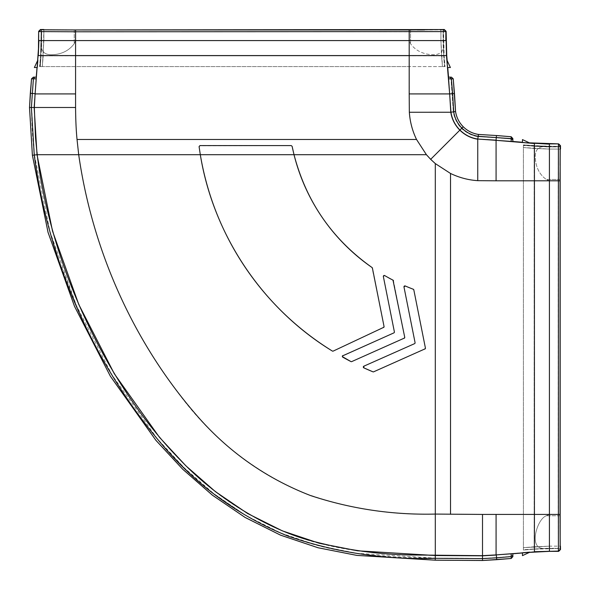 <?xml version="1.0" encoding="UTF-8"?>
<svg xmlns="http://www.w3.org/2000/svg" width="590" height="590" viewBox="0 0 590 590"><rect width="100%" height="100%" fill="white"/><g stroke="black" fill="none" stroke-linecap="round" stroke-linejoin="round"><path stroke-width="0.44" stroke-dasharray="2.95 2.21" d="M40.577 55.748L41.204 29.559L40.577 55.777L39.596 66.604L40.622 55.777L39.722 66.604M41.256 29.559L40.622 55.748M41.197 29.53L40.54 29.559L38.711 31.395L38.461 48.705M43.844 29.5L43.195 56.006L42.237 66.604L39.958 66.604L409.187 66.604L39.95 66.604L42.318 66.604L43.195 56.006L40.858 55.799L39.958 66.604M446.121 40.57L446.682 55.571L409.187 55.578L409.187 40.577L409.187 55.807L41.035 55.807A183.306 183.306 -87.6 0 0 41.661 40.585L40.85 55.799A183.306 183.306 92.4 0 0 41.492 40.577L41.484 29.588L43.844 29.566L43.844 40.57L42.318 66.604L43.844 40.57L41.492 40.577L40.85 55.799L75.579 55.807L75.579 66.604L75.579 40.585L38.918 40.585L38.711 31.395M410.655 29.943L74.244 29.943L74.244 43.682C68.809 50.969 60.999 54.671 50.806 54.774C43.66 54.332 40.614 50.637 41.669 43.682L41.669 29.773L43.844 29.832L43.844 40.57L41.484 40.57L41.484 29.588L41.669 43.682C40.614 50.637 43.66 54.332 50.806 54.774C60.999 54.671 68.809 50.969 74.244 43.682L75.572 40.585L409.195 40.585L410.522 43.682C415.5 50.637 423 54.332 433.023 54.774C440.848 54.671 444.204 50.976 443.097 43.682L443.732 55.807L443.097 29.773L443.097 43.682C444.204 50.976 440.848 54.671 433.023 54.774C423 54.332 415.5 50.637 410.522 43.682L409.195 40.585L75.579 40.585L75.579 31.779L38.918 31.602A1.836 1.836 -45 0 1 40.747 29.766L40.54 29.559M44.206 29.839L65.431 29.935M66.198 29.935L71.567 29.943M73.072 29.943L74.126 29.943M410.773 29.943L417.248 29.943M424.535 29.928L440.228 29.839M442.448 66.604L444.816 66.604L442.448 66.604L441.563 55.998L443.916 55.799L409.187 55.807L443.894 55.799L441.563 55.998L442.448 66.604L440.922 40.57L441.563 55.998L440.922 40.57L443.282 40.57L443.274 29.588L443.909 55.799L444.816 66.604L443.909 55.799A183.306 183.306 -92.4 0 1 443.282 40.577L440.922 40.57L440.922 29.566L440.922 40.57L440.922 29.832L443.282 29.588L440.922 29.5M443.001 29.559L409.187 29.95L40.747 29.766M443.009 66.604L444.484 66.604L443.732 55.807L444.484 66.604L409.187 66.604L443.009 66.604M74.244 29.943L74.244 43.682L75.572 40.585M409.187 93.921L449.669 93.921L450.79 112.248L409.342 112.255L409.187 55.578L409.187 66.604L409.187 55.807L75.579 55.807M443.51 29.559L444.137 55.711L445.044 66.604M39.95 66.604L40.85 55.799L43.203 55.998M444.019 29.766L445.848 31.602L409.187 31.779L75.579 31.779L75.579 29.95M560.493 146.202L560.441 146.999L560.441 145.774L558.605 143.945L534.429 143.318L477.782 139.034C470.879 137.942 464.935 134.948 459.957 130.043C455.052 125.065 452.058 119.121 450.967 112.218L446.475 55.578L446.055 31.395L444.226 29.559M446.055 31.395L445.848 40.585L409.187 40.585L409.187 29.95M37.185 67.533L34.367 67.533L37.185 67.533L34.367 67.533L37.878 60.01L37.251 67.533L37.797 60.195L34.367 67.533L37.878 60.01L37.185 67.533M36.226 77.135L38.527 48.705M37.023 67.533L37.605 60.6M409.187 55.578L38.085 55.571M75.579 93.921L75.579 107.491L34.331 107.491L35.098 93.921L75.579 93.921L75.579 40.577M446.969 60.195L450.399 67.533L447.581 67.533L446.888 60.01L450.399 67.533L447.581 67.533L446.969 60.195L450.399 67.533L447.515 67.533L446.969 60.195M30.297 93.286L32.369 93.456L31.58 107.483L34.449 155.023C32.715 140.206 31.646 125.847 31.58 107.483L29.5 107.483M36.292 77.135L36.174 78.831L33.586 78.831L32.369 93.456L31.58 107.483L34.154 107.491L34.935 93.67L32.369 93.456L33.733 77.135L33.586 78.831L31.506 78.831M413.826 289.911A0.915 0.915 0 0 0 413.258 289.233L405.242 285.973A0.915 0.915 0 0 0 404.873 285.892L413.258 289.233L413.826 289.911L425.412 348.034A0.915 0.915 0 0 1 424.889 349.051L425.412 348.034L424.889 349.051L373.654 371.811A0.915 0.915 0 0 1 373.286 371.892A0.915 0.915 0 0 0 373.654 371.811A0.915 0.915 0 0 1 372.932 371.818A0.915 0.915 0 0 0 373.286 371.892A0.915 0.915 0 0 1 372.932 371.818L363.838 367.858A285.958 285.958 0 0 0 372.932 371.818M403.98 286.991A0.915 0.915 0 0 1 404.873 285.892L403.98 286.991L415.072 342.65L414.541 343.668L363.853 366.191L363.838 367.858A0.915 0.915 0 0 1 363.853 366.191L414.541 343.668L415.072 342.65L403.98 286.991L415.072 342.65A0.915 0.915 0 0 1 414.541 343.668L363.853 366.191M393.471 280.774A0.915 0.915 0 0 0 392.992 280.139L384.724 275.589A0.915 0.915 0 0 0 384.26 275.464L393.471 280.774L404.733 337.266A0.915 0.915 0 0 1 404.202 338.284L404.733 337.266L404.202 338.284L351.729 361.596A0.915 0.915 0 0 1 351.352 361.677A0.915 0.915 0 0 0 351.729 361.596A0.915 0.915 0 0 1 350.932 361.574A0.915 0.915 0 0 0 351.352 361.677A0.915 0.915 0 0 1 350.932 361.574L342.797 357.186A285.958 285.958 0 0 0 350.932 361.574M383.36 276.555A0.915 0.915 0 0 1 384.26 275.464L383.36 276.555L394.386 331.89L393.862 332.9L342.879 355.549L342.797 357.186A0.915 0.915 0 0 1 342.879 355.549L393.862 332.9L394.386 331.89L383.36 276.555L394.386 331.89A0.915 0.915 0 0 1 393.862 332.9L342.879 355.549M291.224 145.583L292.124 146.32L291.224 145.583L199.435 145.767M75.579 107.491C75.66 119.689 76.139 130.353 77.032 139.476L78.699 154.698L200.312 154.698L199.147 146.128M292.124 146.32L292.47 147.994M200.312 154.698L294.019 154.698C306.328 201.773 332.332 239.378 372.032 267.513L384.053 326.521A0.915 0.915 0 0 1 383.537 327.524L384.053 326.521L383.537 327.524L333.21 351.087A0.915 0.915 0 0 1 332.819 351.168A0.915 0.915 0 0 0 333.21 351.087A0.915 0.915 0 0 1 332.34 351.035A0.915 0.915 0 0 0 332.819 351.168A0.915 0.915 0 0 1 332.34 351.035C262.779 308.636 213.344 235.115 200.312 154.698L199.081 146.63L199.988 145.583L199.081 146.63L200.312 154.698A286.12 286.12 0 0 0 332.34 351.035M453.26 78.831L450.996 78.831L453.334 111.864L450.849 77.135L448.474 77.135L446.741 55.563M447.161 60.6L447.744 67.533M372.408 268.089A0.915 0.915 0 0 0 372.032 267.513A194.302 194.302 0 0 1 294.019 154.698L426.415 154.698L435.302 163.585L435.302 555.537C393.692 554.799 361.11 553.553 322.494 544.098C279.431 534.201 225.8 506.522 185.267 465.23C107.734 388.714 50.829 266.879 37 154.72L34.331 107.491L35.489 137.315L38.97 168.054C47.569 222.106 63.838 274.048 87.792 323.895C100.956 351.493 115.293 376.892 134.631 404.718C148.769 424.955 164.138 443.54 180.739 460.458C219.989 501.891 272.197 530.034 308.341 539.998C345.334 550.205 382.239 555.212 419.04 555.035L482.509 555.669L482.509 514.421L496.079 514.421L496.079 554.902L482.509 555.846L435.295 555.537L435.258 558.111L357.156 553.346L318.622 545.765L281.349 533.249L246.178 515.675L213.698 493.565L184.132 467.73L157.464 438.96L112.115 375.107L76.39 305.465L50.025 231.774L34.449 155.023C37.554 180.769 42.745 206.353 50.025 231.767L59.398 261.665L76.39 305.465C85.469 326.587 98.604 352.835 112.115 375.115C128.2 402.129 146.763 427.352 167.796 450.775L185.474 469.028C192.458 475.842 204.052 486.19 213.698 493.572L246.178 515.675C257.867 522.585 271.083 529.068 281.349 533.249C304.853 542.984 330.12 549.688 357.156 553.346C374.473 555.559 390.093 556.872 404.01 557.292L435.258 558.111L482.517 558.42L435.258 558.111L435.228 560.19M482.509 514.421L435.302 514.074C389.584 515.395 345.165 508.123 302.043 492.267C253.612 471.004 213.366 439.277 181.329 397.085C126.12 324.943 91.915 244.149 78.699 154.698L37.185 154.698L32.384 155.266M409.342 112.255C409.984 121.783 412.38 130.862 416.533 139.476L77.032 139.476M405.242 285.973A194.309 194.309 0 0 0 413.258 289.233M384.724 275.589A194.309 194.309 0 0 0 392.992 280.139M426.415 154.698L416.533 139.476M430.663 159.337L459.831 130.169C454.846 125.051 451.829 119.077 450.79 112.255L453.334 111.864C453.894 117.683 458.791 126.304 461.646 128.355C463.688 131.209 472.317 136.106 478.136 136.666C471.749 135.656 466.255 132.89 461.646 128.355C457.11 123.745 454.344 118.251 453.334 111.864L455.569 111.532M512.865 553.774L482.509 555.846L482.517 558.42L496.544 557.631L482.517 558.42L482.509 560.5M477.745 180.658L477.752 139.21L496.072 140.332L496.079 180.805L477.745 180.658C468.372 180.061 459.3 177.664 450.524 173.467L435.302 163.585M478.468 134.431L478.136 136.666L496.286 137.765L478.136 136.666L477.752 139.21C470.916 138.163 464.942 135.154 459.831 130.169L463.246 126.754M529.805 143.031L522.467 139.601L522.467 142.485L529.99 143.112L522.467 139.601L522.467 142.419L529.99 143.112L522.467 139.601L522.467 142.485L529.805 143.031M560.441 146.49L549.43 146.49L560.441 146.438L534.223 145.811L523.396 144.904L549.43 146.438L534.252 145.855M534.252 145.811L523.396 144.956M549.423 143.945L549.415 514.421L534.422 514.421L534.422 551.709L496.315 554.888L496.544 557.631L512.865 556.267L496.544 557.631L496.714 559.703M522.467 552.749L529.805 552.203L522.467 555.633L522.467 552.815L529.99 552.122L522.467 555.633L522.467 552.749L522.467 555.633L529.99 552.122L522.467 552.749M558.605 143.945L534.422 143.525L534.422 514.421L496.079 514.421M560.5 149.078L560.412 146.718L546.318 146.903C538.906 145.796 535.211 149.255 535.233 157.272C535.757 167.191 539.452 174.596 546.318 179.478L549.415 180.805L549.415 551.082L534.422 551.709L549.423 551.289M512.865 141.526L512.865 139.152L511.169 139.004L512.865 139.152M529.4 142.839L522.467 142.256M560.441 145.774L560.235 145.981A1.836 1.836 -135 0 0 558.398 144.152L558.221 180.813L496.079 180.805M560.161 149.772L560.412 146.718L546.318 146.903C538.906 145.796 535.211 149.255 535.233 157.272C535.757 167.191 539.452 174.596 546.318 179.478L549.415 180.805L549.408 514.421L558.221 514.421L558.398 551.082L560.441 549.46L558.605 551.289M529.4 552.395L522.467 552.977M512.865 553.708L534.429 551.916M560.5 548.302L560.448 549.216M560.5 548.235L560.441 549.46M560.058 179.345L560.058 515.756L546.318 515.756L549.408 514.421L546.318 515.756C539.43 518.389 534.688 532.276 535.233 539.474C535.757 546.399 539.452 549.349 546.318 548.331L534.201 549.15L534.193 521.324L534.193 548.966L549.415 548.339M560.161 545.794L560.412 548.516L549.423 548.516A183.306 183.306 -2.4 0 0 534.201 549.143L523.396 550.042L534.193 548.966L523.396 549.718L523.396 145.516L534.201 146.106L534.193 180.813L549.423 180.813M560.065 524.79L560.065 523.485M560.058 518.78L560.058 516.007M534.002 546.797L549.43 546.156L523.396 547.682L523.396 550.05L534.201 549.15L533.994 546.805L523.396 547.682L549.43 546.156L549.423 548.508L549.43 546.156L560.434 546.156L560.412 548.516L534.201 549.15L534.002 546.797L523.396 547.763L523.396 550.042M560.168 149.078L549.43 149.078L560.434 149.078L549.43 149.078L523.396 147.552L534.002 148.437L523.396 147.552L523.396 145.192L534.201 146.091L534.002 148.437L549.43 149.078L534.002 148.437L534.201 146.084L549.43 146.726L523.396 145.184L523.396 550.05M560.058 515.756L546.318 515.756C539.43 518.389 534.688 532.276 535.233 539.474C535.757 546.399 539.452 549.349 546.318 548.331L549.423 548.339M560.058 172.752L560.072 165.466M534.193 514.421L534.193 180.813L523.396 180.783L534.193 180.813L534.193 521.324L534.193 514.421L523.396 514.421L549.408 514.421L534.193 514.421M523.396 147.552L523.396 145.184L534.193 146.268L549.415 146.895L534.193 146.268L534.193 180.813L549.415 180.805M496.279 137.765L511.169 139.004L511.169 136.74M496.47 135.516L496.286 137.765L511.169 139.004L511.169 141.408M448.474 77.135L449.853 93.906L454.484 93.522M448.592 78.831L450.996 78.831L450.849 77.135M36.174 78.831L38.291 55.578A180.555 180.555 -87.6 0 0 38.918 40.585L38.711 40.577M41.035 55.807L40.282 66.604L41.035 55.807M410.522 29.943L410.522 43.682L410.522 29.943M409.187 40.585L75.579 40.585M450.524 514.274L450.524 173.467M496.286 137.765L496.072 140.332L534.429 143.318M560.235 145.981L560.05 180.813L558.221 180.813L558.221 514.421L560.05 514.421L560.235 549.253M560.05 180.813L560.05 514.421M560.227 548.331L546.318 548.331L560.227 548.331M549.423 146.718L549.43 149.078L549.423 146.718M560.227 146.903L546.318 146.903L560.227 146.903M560.058 179.478L546.318 179.478L560.058 179.478M511.169 558.494L511.169 553.826"/><path stroke-width="0.89" d="M41.802 29.559L43.844 29.5L41.802 29.5M74.126 29.943L44.206 29.839M65.431 29.935L66.198 29.935M71.567 29.943L73.072 29.943M417.248 29.943L424.535 29.928M440.228 29.839L443.798 29.507M75.579 55.807L75.579 40.577L75.579 55.578L38.291 55.578L38.918 40.585L75.579 40.585L75.579 31.779L445.848 31.602L445.848 40.585L75.579 40.585M442.965 29.5L443.562 29.559M442.965 29.559L74.244 29.943M37.605 60.6L38.461 48.705L38.645 31.329L40.481 29.5L40.747 29.766L38.918 31.602L75.579 31.779L75.579 29.95L409.187 29.95L409.187 55.578L446.741 55.563L447.161 60.6M40.481 29.5L41.477 29.53M409.187 29.95L444.285 29.5L446.121 31.329L446.741 55.563M444.285 29.5L443.001 29.5M409.187 40.577L409.187 55.578L75.579 55.578L75.579 107.491L34.331 107.491L35.098 93.921L75.579 93.921M446.121 40.57L446.475 55.578L449.669 93.921L409.187 93.921L409.187 55.578M37.878 60.01L37.251 67.533L34.367 67.533L37.878 60.01M34.751 77.135L36.292 77.135L36.189 78.817L33.387 78.854L31.381 107.483L34.249 155.045C48.358 261.363 93.264 363.897 162.892 445.583C197.222 485.954 238.891 516.117 287.891 536.081C335.622 552.498 384.746 559.91 435.258 558.31L482.509 558.619L496.559 557.83L496.714 559.681L511.183 558.472L511.147 556.613L512.865 555.249L512.865 553.708L512.865 556.65L511.183 558.494L482.517 560.5L435.228 560.19L356.869 555.404L318.091 547.771L280.552 535.167L245.13 517.467L212.422 495.209L182.686 469.22L155.878 440.302L110.337 376.184L74.488 306.291L48.026 232.342L32.384 155.266L29.5 107.483L31.506 78.817L33.387 78.854L34.751 77.135L33.35 77.135L36.226 77.135L37.023 67.533M446.888 60.01L450.399 67.533L447.515 67.533L446.888 60.01M404.113 286.305L403.98 286.991A0.915 0.915 0 0 1 405.242 285.973L403.98 286.991L415.072 342.65A0.915 0.915 0 0 1 414.541 343.668L363.853 366.191L363.838 367.858L372.932 371.818A0.915 0.915 0 0 0 373.654 371.811L425.235 348.779M425.412 348.034A0.915 0.915 0 0 1 424.889 349.051L425.412 348.034L413.826 289.911L413.258 289.233A194.309 194.309 0 0 1 405.242 285.973M363.676 367.762L363.838 367.858A285.958 285.958 0 0 0 372.932 371.818M342.37 356.64L350.932 361.574A0.915 0.915 0 0 0 351.729 361.596L404.556 338.011M404.747 337.51L404.733 337.266A0.915 0.915 0 0 1 404.202 338.284L404.733 337.266L392.992 280.139A194.309 194.309 0 0 1 384.724 275.589L384.26 275.464L383.36 276.555L394.386 331.89A0.915 0.915 0 0 1 393.862 332.9L342.443 355.954M342.414 356.006L342.355 356.574M292.124 146.32L291.224 145.583L292.124 146.32L294.019 154.698C306.328 201.773 332.332 239.378 372.032 267.513L372.408 268.089A0.915 0.915 0 0 0 372.032 267.513A194.302 194.302 0 0 1 294.019 154.698L200.312 154.698C213.344 235.115 262.779 308.636 332.34 351.035A0.915 0.915 0 0 0 333.21 351.087L383.884 327.251M332.34 351.035A286.12 286.12 0 0 1 200.312 154.698L199.081 146.63L199.988 145.583L291.224 145.583M292.47 147.994L294.019 154.698L426.415 154.698L416.533 139.476L77.032 139.476L78.699 154.698L37.185 154.698L38.97 168.054C47.569 222.106 63.838 274.048 87.792 323.895C100.956 351.493 115.293 376.892 134.631 404.718C148.769 424.955 164.138 443.54 180.739 460.458C219.989 501.891 272.197 530.034 308.341 539.998C345.334 550.205 382.239 555.212 419.04 555.035L482.509 555.669L482.509 514.421L496.079 514.421L496.079 554.902L482.509 555.669L482.517 560.478L435.228 560.168L356.876 555.389L318.099 547.756L280.56 535.152L245.138 517.452L212.437 495.194L182.701 469.205L155.893 440.288L110.352 376.177L74.502 306.284L48.041 232.335L32.398 155.266L29.522 107.483L30.319 93.286L35.112 93.685L38.026 55.563M384.053 326.521A0.915 0.915 0 0 1 383.537 327.524L384.053 326.521L372.408 268.089M199.081 146.63L199.988 145.583M447.744 67.533L448.54 77.135M453.26 78.817L451.416 77.135L453.26 78.817L455.546 111.532C456.483 117.432 459.042 122.514 463.239 126.769C467.487 130.958 472.568 133.517 478.468 134.454L496.47 135.53L478.468 134.431C472.575 133.502 467.501 130.943 463.246 126.754C459.057 122.499 456.498 117.425 455.569 111.532L454.484 93.522L452.611 93.677L453.71 111.805L450.79 112.248L409.342 112.255C409.984 121.783 412.38 130.862 416.533 139.476M409.342 112.255L409.187 93.921M454.47 93.522L453.238 78.817L451.38 78.854L452.611 93.677L449.669 93.921L450.79 112.248C451.829 119.077 454.846 125.051 459.831 130.169L430.663 159.337L435.302 163.585L435.302 555.522L357.503 550.787L319.271 543.257L282.344 530.86L247.49 513.448L215.284 491.522L185.946 465.879L159.447 437.293L114.335 373.78L78.765 304.44L52.51 231.066L37.015 154.72L34.168 107.483L36.189 78.817M75.579 107.491C75.66 119.748 76.147 130.412 77.032 139.476M413.826 289.911A0.915 0.915 0 0 0 413.258 289.233M363.853 366.191A0.915 0.915 0 0 0 363.838 367.858M384.724 275.589A0.915 0.915 0 0 0 383.36 276.555M393.471 280.774A0.915 0.915 0 0 0 392.992 280.139M342.879 355.549A0.915 0.915 0 0 0 342.797 357.186A285.958 285.958 0 0 0 350.932 361.574M29.5 107.483L34.331 107.491L35.489 137.315L37.185 154.698L32.384 155.266M426.415 154.698L430.663 159.337M200.312 154.698L78.699 154.698C92.394 250.138 133.333 342.598 196.949 415.662C228.301 451.719 266.156 478.35 310.517 495.548C351.043 508.934 392.638 515.107 435.302 514.074L482.509 514.421M512.865 139.152L511.183 136.74L496.47 135.516L496.079 140.162L477.775 139.048L496.072 140.332L496.079 180.805L477.745 180.658L477.752 139.21C470.916 138.163 464.942 135.154 459.831 130.169L461.918 128.082C466.469 132.558 471.889 135.294 478.195 136.29L477.775 139.048C470.872 137.957 464.927 134.955 459.949 130.051C455.045 125.073 452.043 119.128 450.952 112.218L448.577 78.817L451.38 78.854L450.015 77.135L448.474 77.135L448.577 78.817M477.745 180.658C468.372 180.061 459.3 177.664 450.524 173.467L435.302 163.585M522.467 142.485L529.99 143.112L522.467 139.601L522.467 142.485M496.47 135.53L511.183 136.762L511.147 138.621L512.865 139.985L512.865 141.526L496.072 140.332L534.422 143.525L534.422 551.709L558.398 551.082L558.398 144.152L560.235 145.981L560.5 145.715L558.671 143.879L529.4 142.839M560.441 548.213L560.441 546.156L560.5 549.519L558.671 551.355L549.43 551.355L549.415 514.421L496.079 514.421M529.99 552.122L522.467 555.633L522.467 552.749L529.99 552.122M534.437 143.259L549.415 144.152L549.415 180.813L496.079 180.805M522.467 142.256L512.865 141.46M549.43 551.355L529.4 552.395M522.467 552.977L512.865 553.774L512.865 556.665L511.183 558.494M560.441 146.438L560.5 149.078L560.493 146.202M560.5 146.999L560.5 145.715M560.168 546.156L560.168 149.078M560.161 545.794L560.065 524.79M560.065 523.485L560.058 518.78M560.058 179.345L560.058 172.752M560.072 165.466L560.161 149.772M511.183 141.423L511.147 138.621L478.195 136.29L478.468 134.431M511.183 136.74L512.865 138.584L512.865 141.526M450.849 77.135L448.474 77.135M30.319 93.286L31.528 78.817L33.35 77.135L31.506 78.817M512.865 553.708L511.183 553.811L511.147 556.613L496.559 557.83L496.323 555.05L482.509 555.832L435.302 555.522L435.228 560.19M444.019 29.766L445.848 31.602L446.121 31.329M40.747 29.766L75.579 29.95M38.645 31.329L38.645 40.57M455.546 111.532L453.71 111.805C454.706 118.111 457.442 123.531 461.918 128.082L463.246 126.754M482.509 560.5L496.714 559.681M450.524 173.467L450.524 514.274M534.437 551.975L496.079 554.902M496.315 554.888L511.183 553.811M558.671 551.355L558.398 551.082L560.235 549.253L560.05 514.421L549.415 514.421L549.415 180.813L560.05 180.813L560.235 145.981M558.671 143.879L549.43 143.879M560.05 514.421L560.05 180.813"/></g></svg>
